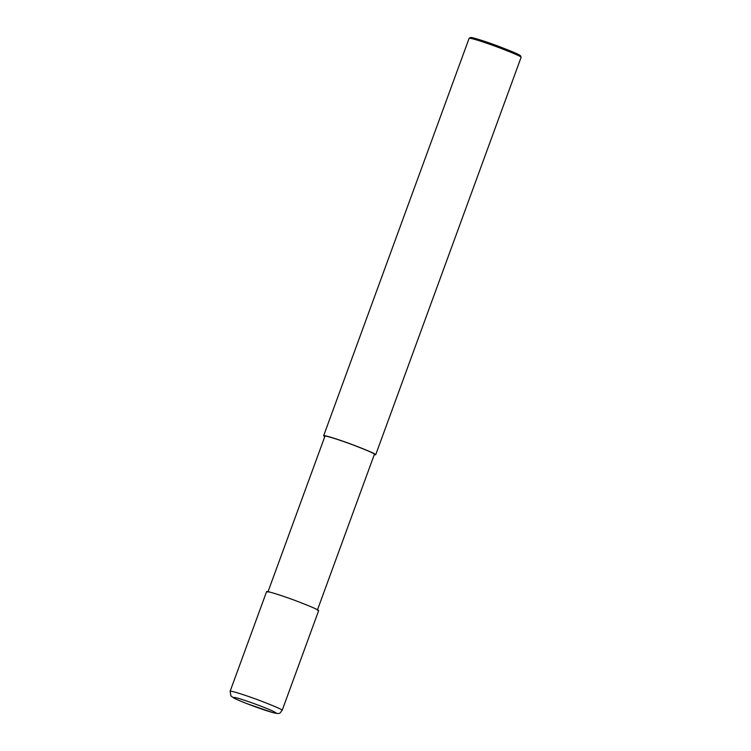 <?xml version="1.0" encoding="UTF-8"?>
<svg xmlns="http://www.w3.org/2000/svg" width="751" height="751" viewBox="0 0 751 751"><rect width="100%" height="100%" fill="white"/><g stroke="black" fill="none" stroke-linecap="round" stroke-linejoin="round"><path stroke-width="1.13" d="M282.179 710.352L318.631 610.723C319.156 610.141 312.097 607.015 297.443 601.344C283.165 595.918 266.192 590.539 266.577 591.666L230.116 691.295L231.017 696.064L234.359 698.336C243.127 702.626 263.911 710.136 272.331 712.446C281.709 714.849 279.532 712.718 282.179 710.352C282.695 709.77 275.636 706.644 260.982 700.974C246.713 695.539 229.731 690.16 230.116 691.295M317.335 610.244L374.402 454.308C374.899 453.754 368.187 450.788 354.265 445.399C340.71 440.236 324.582 435.129 324.939 436.209L267.872 592.145M374.233 454.759L375.697 454.777C376.223 454.205 369.163 451.079 354.51 445.409C340.231 439.973 323.259 434.594 323.643 435.73L324.779 436.66M375.697 454.777L521.128 57.254C520.969 56.447 513.797 53.312 499.622 47.857C485.916 42.657 469.685 37.475 469.15 38.235L323.643 435.73M521.128 57.254L520.443 55.781C520.283 55.011 513.412 52.007 499.828 46.769C486.695 41.784 471.14 36.827 470.624 37.55L469.15 38.235M271.993 712.323C277.654 713.976 277.598 713.403 271.843 710.624C265.582 707.714 246.093 700.448 237.128 697.979C229.947 696.355 233.251 698.261 247.041 703.696L271.993 712.323"/></g></svg>
